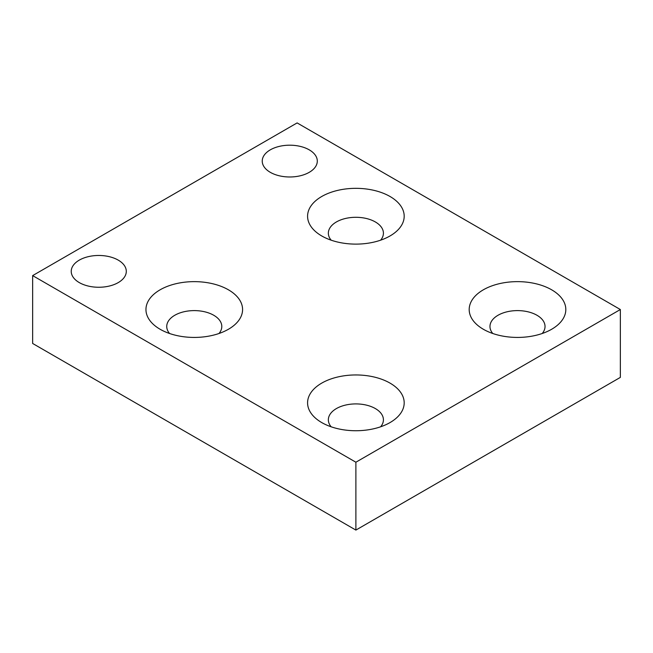 <?xml version="1.0" encoding="UTF-8"?>
<svg xmlns="http://www.w3.org/2000/svg" width="653" height="653" viewBox="0 0 653 653"><rect width="100%" height="100%" fill="white"/><g stroke="black" fill="none" stroke-linecap="round" stroke-linejoin="round"><path stroke-width="0.98" d="M483.342 329.259L483.342 329.259A48.306 27.891 180 0 1 483.342 289.81A48.306 27.891 180 0 1 551.663 289.81A48.306 27.891 180 0 1 551.663 329.259A48.306 27.891 180 0 1 483.342 329.259M542.219 333.495A27.532 15.892 0 0 0 545.035 326.5A27.532 15.892 0 0 0 536.97 315.26A27.532 15.892 0 0 0 506.965 311.816A27.532 15.892 0 0 0 489.97 326.5A27.532 15.892 0 0 0 492.786 333.495M321.725 422.564L321.725 422.564A48.306 27.891 180 0 1 321.725 383.123A48.306 27.891 180 0 1 390.045 383.123A48.306 27.891 180 0 1 390.045 422.564A48.306 27.891 180 0 1 321.725 422.564M380.601 426.809A27.532 15.892 0 0 0 383.417 419.806A27.532 15.892 0 0 0 375.353 408.566A27.532 15.892 0 0 0 345.347 405.121A27.532 15.892 0 0 0 328.353 419.806A27.532 15.892 0 0 0 331.169 426.809M321.725 235.945L321.725 235.945A48.306 27.891 180 0 1 321.725 196.504A48.306 27.891 180 0 1 390.045 196.504A48.306 27.891 180 0 1 390.045 235.945A48.306 27.891 180 0 1 321.725 235.945M380.601 240.19A27.532 15.892 0 0 0 383.417 233.194A27.532 15.892 0 0 0 375.353 221.955A27.532 15.892 0 0 0 345.347 218.502A27.532 15.892 0 0 0 328.353 233.194A27.532 15.892 0 0 0 331.169 240.19M160.107 329.259L160.107 329.259A48.306 27.891 180 0 1 160.107 289.81A48.306 27.891 180 0 1 228.428 289.81A48.306 27.891 180 0 1 228.428 329.259A48.306 27.891 180 0 1 160.107 329.259M218.984 333.495A27.532 15.892 0 0 0 221.8 326.5A27.532 15.892 0 0 0 213.735 315.26A27.532 15.892 0 0 0 183.73 311.816A27.532 15.892 0 0 0 166.735 326.5A27.532 15.892 0 0 0 169.551 333.495M118.234 260.123A27.532 15.892 0 0 0 88.228 256.678A27.532 15.892 0 0 0 71.234 271.362A27.532 15.892 0 0 0 79.299 282.602A27.532 15.892 0 0 0 109.304 286.047A27.532 15.892 0 0 0 126.298 271.362A27.532 15.892 0 0 0 118.234 260.123M309.236 149.847A27.532 15.892 0 0 0 279.231 146.403A27.532 15.892 0 0 0 262.237 161.087A27.532 15.892 0 0 0 270.301 172.327A27.532 15.892 0 0 0 300.307 175.771A27.532 15.892 0 0 0 317.301 161.087A27.532 15.892 0 0 0 309.236 149.847M620.35 309.53L297.115 122.919L32.65 275.607L355.885 462.218L620.35 309.53L620.35 377.393L355.885 530.081L32.65 343.47L32.65 275.607M355.885 462.218L355.885 530.081"/></g></svg>
